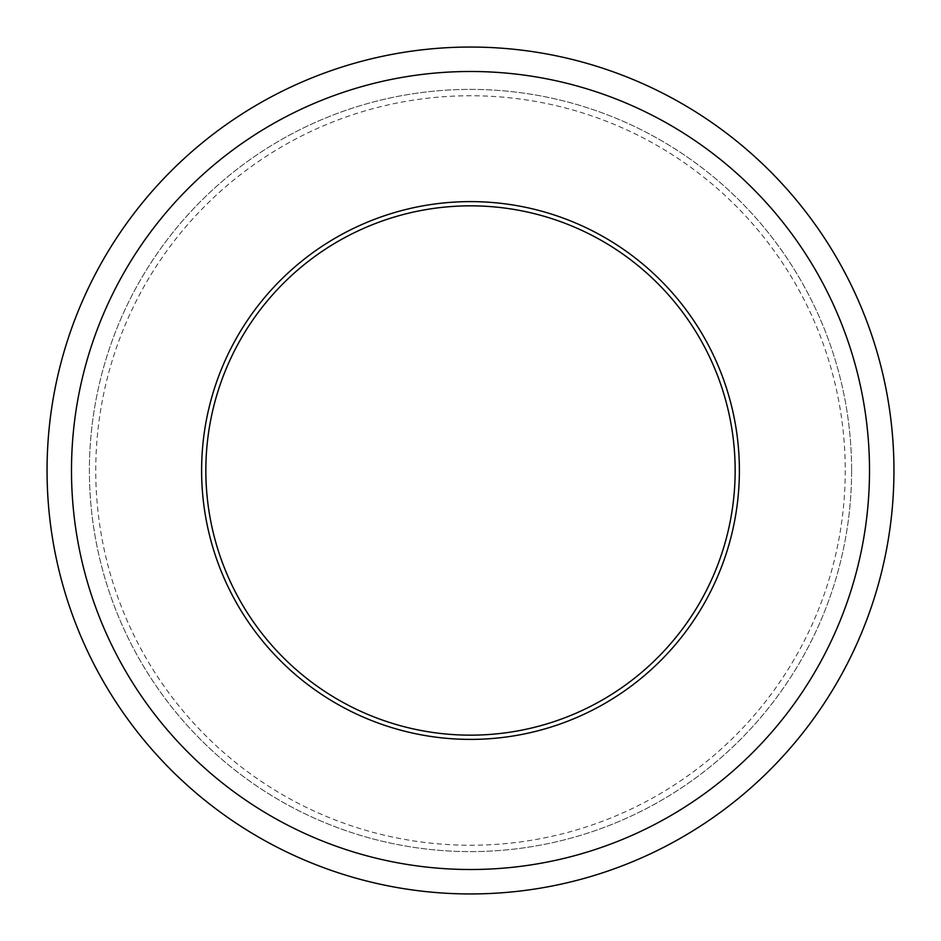 <?xml version="1.0" encoding="UTF-8"?>
<svg xmlns="http://www.w3.org/2000/svg" width="941" height="941" viewBox="0 0 941 941"><rect width="100%" height="100%" fill="white"/><g stroke="black" fill="none" stroke-linecap="round" stroke-linejoin="round"><path stroke-width="0.71" stroke-dasharray="4.71 3.53" d="M739.391 470.5A268.891 268.891 0 0 1 470.5 739.391A268.891 268.891 0 0 1 201.609 470.5A268.891 268.891 0 0 1 470.5 201.609A268.891 268.891 0 0 1 739.391 470.5M893.95 470.5A423.45 423.45 0 0 1 470.5 893.95A423.45 423.45 0 0 1 47.05 470.5A423.45 423.45 0 0 1 470.5 47.05A423.45 423.45 0 0 1 893.95 470.5M851.605 470.5A381.105 381.105 0 0 1 470.5 851.605A381.105 381.105 0 0 1 89.395 470.5A381.105 381.105 0 0 1 470.5 89.395A381.105 381.105 0 0 1 851.605 470.5A381.105 381.105 0 0 1 470.5 851.605A381.105 381.105 0 0 1 89.395 470.5A381.105 381.105 0 0 1 470.5 89.395A381.105 381.105 0 0 1 851.605 470.5M845.253 470.5A374.753 374.753 0 0 1 470.5 845.253A374.753 374.753 0 0 1 95.747 470.5A374.753 374.753 0 0 1 470.5 95.747A374.753 374.753 0 0 1 845.253 470.5"/><path stroke-width="1.41" d="M735.156 470.5A264.656 264.656 0 0 1 470.5 735.156A264.656 264.656 0 0 1 205.844 470.5A264.656 264.656 0 0 1 470.5 205.844A264.656 264.656 0 0 1 735.156 470.5M739.391 470.5A268.891 268.891 0 0 1 470.5 739.391A268.891 268.891 0 0 1 201.609 470.5A268.891 268.891 0 0 1 470.5 201.609A268.891 268.891 0 0 1 739.391 470.5M869.508 470.5A399.008 399.008 0 0 1 470.5 869.508A399.008 399.008 0 0 1 71.492 470.5A399.008 399.008 0 0 1 470.5 71.492A399.008 399.008 0 0 1 869.508 470.5M893.95 470.5A423.45 423.45 0 0 1 470.5 893.95A423.45 423.45 0 0 1 47.05 470.5A423.45 423.45 0 0 1 470.5 47.05A423.45 423.45 0 0 1 893.95 470.5"/></g></svg>
